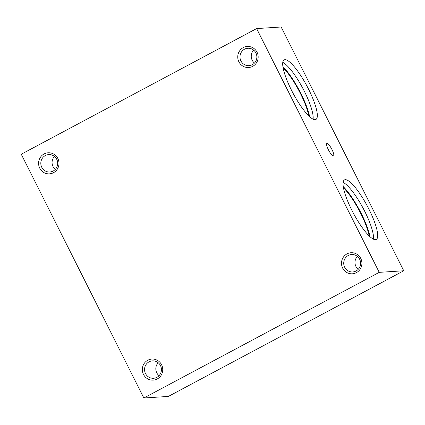 <?xml version="1.0" encoding="UTF-8"?>
<svg xmlns="http://www.w3.org/2000/svg" width="425" height="425" viewBox="0 0 425 425"><rect width="100%" height="100%" fill="white"/><g stroke="black" fill="none" stroke-linecap="round" stroke-linejoin="round"><path stroke-width="0.64" d="M283.103 67.798A33.761 7.825 -118.1 0 1 308.773 115.882M282.907 66.619A35.657 8.266 -118.1 0 1 309.644 116.7M284.92 59.665A33.761 7.825 -118.1 0 1 307.737 87.545A33.761 7.825 -118.1 0 1 315.908 119.446A33.761 7.825 -118.1 0 1 315.1 119.669A33.761 7.825 -118.1 0 1 292.288 91.784A33.761 7.825 -118.1 0 1 284.112 59.883A33.761 7.825 -118.1 0 1 284.92 59.665M282.774 62.385A33.761 7.825 -118.1 0 1 302.749 88.203A33.761 7.825 -118.1 0 1 313.087 119.17M343.464 187.813A33.761 7.825 -118.1 0 1 369.128 235.891M343.267 186.628A35.657 8.266 -118.1 0 1 370.005 236.714M345.281 179.674A33.761 7.825 -118.1 0 1 368.098 207.554A33.761 7.825 -118.1 0 1 376.268 239.456A33.761 7.825 -118.1 0 1 375.461 239.679A33.761 7.825 -118.1 0 1 352.649 211.799A33.761 7.825 -118.1 0 1 344.473 179.897A33.761 7.825 -118.1 0 1 345.281 179.674M343.129 182.394A33.761 7.825 -118.1 0 1 363.109 208.218A33.761 7.825 -118.1 0 1 373.447 239.179M45.353 155.539A8.723 8.436 -93.7 0 0 41.124 165.612A8.723 8.436 -93.7 0 0 49.81 171.992A8.723 8.436 -93.7 0 0 53.146 171.041A8.723 8.436 -93.7 0 0 57.375 160.969A8.723 8.436 -93.7 0 0 48.684 154.588A8.723 8.436 -93.7 0 0 45.353 155.539M53.502 172.699A10.551 10.205 86.3 0 1 39.732 168.151A10.551 10.205 86.3 0 1 44.072 153.946A10.551 10.205 86.3 0 1 57.843 158.488A10.551 10.205 86.3 0 1 53.502 172.699M54.464 156.453A8.723 8.436 -93.7 0 0 55.298 169.4M348.266 255.483A8.723 8.436 -93.7 0 0 344.038 265.556A8.723 8.436 -93.7 0 0 352.723 271.942A8.723 8.436 -93.7 0 0 356.06 270.985A8.723 8.436 -93.7 0 0 360.288 260.913A8.723 8.436 -93.7 0 0 351.597 254.532A8.723 8.436 -93.7 0 0 348.266 255.483M356.416 272.643A10.551 10.205 86.3 0 1 342.646 268.095A10.551 10.205 86.3 0 1 346.986 253.89A10.551 10.205 86.3 0 1 360.756 258.432A10.551 10.205 86.3 0 1 356.416 272.643M357.377 256.397A8.723 8.436 -93.7 0 0 358.211 269.344M244.518 49.215A8.723 8.436 -93.7 0 0 240.295 59.282A8.723 8.436 -93.7 0 0 248.981 65.668A8.723 8.436 -93.7 0 0 252.317 64.717A8.723 8.436 -93.7 0 0 256.546 54.644A8.723 8.436 -93.7 0 0 247.855 48.259A8.723 8.436 -93.7 0 0 244.518 49.215M252.673 66.369A10.551 10.205 86.3 0 1 238.903 61.827A10.551 10.205 86.3 0 1 243.243 47.616A10.551 10.205 86.3 0 1 257.013 52.163A10.551 10.205 86.3 0 1 252.673 66.369M253.629 50.129A8.723 8.436 -93.7 0 0 254.469 63.07M149.095 361.808A8.723 8.436 -93.7 0 0 144.867 371.88A8.723 8.436 -93.7 0 0 153.553 378.266A8.723 8.436 -93.7 0 0 156.889 377.315A8.723 8.436 -93.7 0 0 161.117 367.243A8.723 8.436 -93.7 0 0 152.432 360.857A8.723 8.436 -93.7 0 0 149.095 361.808M157.245 378.967A10.551 10.205 86.3 0 1 143.48 374.425A10.551 10.205 86.3 0 1 147.815 360.214A10.551 10.205 86.3 0 1 161.585 364.756A10.551 10.205 86.3 0 1 157.245 378.967M158.206 362.727A8.723 8.436 -93.7 0 0 159.04 375.668M331.978 149.558A7.066 1.636 -118.1 0 1 333.29 155.954A7.066 1.636 -118.1 0 1 328.408 149.786A7.066 1.636 -118.1 0 1 326.697 143.602A7.066 1.636 -118.1 0 1 331.978 149.558M403.75 270.767L379.238 272.351L256.631 28.576L281.143 26.993L403.75 270.767L168.369 396.424L143.857 398.007L379.238 272.351M143.857 398.007L21.25 154.232L256.631 28.576"/></g></svg>
